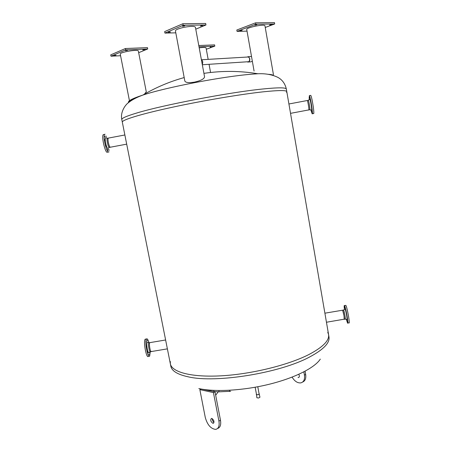<?xml version="1.0" encoding="UTF-8"?>
<svg xmlns="http://www.w3.org/2000/svg" width="452" height="452" viewBox="0 0 452 452"><rect width="100%" height="100%" fill="white"/><g stroke="black" fill="none" stroke-linecap="round" stroke-linejoin="round"><path stroke-width="0.68" d="M320.298 359.12C314.767 367.742 294.879 377.923 269.189 384.262C243.515 390.596 215.248 392.178 199.021 388.601M327.762 332.288L328.559 334.491C329.553 340.373 323.107 347 309.213 354.374C288.681 364.956 252.126 374.041 221.819 375.787C191.445 377.561 171.777 372.149 170.353 363.809L170.308 361.476M252.21 74.156L257.906 73.755C265.703 73.41 272.454 74.665 278.155 77.524C282.421 79.959 285.155 83.806 286.348 89.067C286.071 87.468 278.149 87.445 262.584 89.016C229.531 92.276 162.601 105.084 136.668 113.045C126.458 116.107 121.503 118.283 121.803 119.565C120.113 111.684 125.752 104.44 128.379 102.74C131.651 100.067 136.108 97.655 141.747 95.502L142.86 95.078C166.455 87.242 223.243 76.343 252.21 74.156M128.566 102.587C127.554 101.09 131.99 98.689 141.883 95.395L142.86 95.078C155.844 87.445 169.619 81.609 184.19 77.569M267.912 74.292C270.968 74.456 272.833 74.857 273.5 75.495M128.933 102.288C129.334 101.451 130.927 100.412 133.713 99.163M286.348 89.067L286.794 91.666C286.534 90.151 278.63 90.208 263.081 91.841C240.17 94.321 201.4 100.903 170.675 107.61C139.877 114.322 121.65 120.057 122.317 122.159C121.65 120.057 139.877 114.322 170.675 107.61C201.4 100.903 240.17 94.321 263.081 91.841C278.63 90.208 286.534 90.151 286.8 91.671L286.483 92.338M121.803 119.565L170.353 363.809C171.777 372.149 191.445 377.561 221.819 375.787C252.126 374.041 288.681 364.956 309.213 354.374C323.107 347 329.553 340.373 328.559 334.491L286.8 91.671M303.857 371.855L304.433 375.109C304.987 379.494 303.755 382.093 300.744 382.9C297.456 383.149 294.568 381.217 292.088 377.121M298.778 374.318C299.67 375.962 299.563 377.036 298.456 377.539L298.06 377.533M302.614 382.07C305.19 380.968 306.202 378.426 305.665 374.448L305.089 371.205M198.829 388.562L213.768 391.545L218.875 391.839L230.678 391.285M217.604 428.479C220.231 427.586 221.192 424.84 220.486 420.253L215.011 391.811L213.434 392.596L218.921 421.089C219.649 425.976 218.553 428.745 215.644 429.394C210.818 428.824 207.361 424.852 205.281 417.484L199.852 389.63L200.835 389.155M213.886 390.483L213.768 391.545L215.011 391.811M212.214 418.608C212.174 420.174 212.773 421.4 214.011 422.287M213.434 392.596L199.852 389.63M211.864 418.467C214.084 420.236 214.525 421.84 213.18 423.292L212.796 423.258C210.575 421.479 210.146 419.874 211.496 418.433L211.864 418.467M215.672 395.229L218.214 391.816M194.546 82.117C188.879 83.038 185.648 82.688 184.845 81.061L175.421 30.849C175.704 29.679 178.67 28.482 184.331 27.256C190.8 26.12 194.484 26.092 195.394 27.171L204.553 76.806C204.231 78.885 200.897 80.659 194.546 82.117M201.377 25.657L202.564 25.651L200.377 26.063L201.377 25.657M183.529 25.933L184.772 25.928L182.535 26.34L183.529 25.933M169.268 32.019L170.506 32.013L168.319 32.403L169.268 32.019M195.761 29.171L205.976 24.962L205.7 23.464L182.857 23.753L164.658 31.6L164.94 33.092L175.794 32.838M205.976 24.962L183.145 25.295L182.857 23.753M183.145 25.295L164.94 33.092M145.838 92.315L144.493 94.123M146.312 92.01L138.357 51.036C138.476 49.002 119.384 52.229 120.26 54.104L129.447 100.734M142.713 49.952L144.68 49.59L142.713 49.952M125.509 50.697L127.52 50.33L125.509 50.697M114.028 55.602L115.995 55.246L114.028 55.602M138.679 52.692L147.719 48.969L147.459 47.624L125.424 48.522L110.729 54.861L110.994 56.195L120.582 55.726M147.719 48.969L125.696 49.901L125.424 48.522M125.696 49.901L110.994 56.195M208.157 59.365L206.055 47.895C205.649 47.285 203.366 47.274 199.213 47.861M211.157 46.98L210.186 47.019L211.157 46.98M206.304 49.268L214.819 46.115L214.598 44.884L198.778 45.528M214.819 46.115L199.016 46.788M264.962 25.883L264.957 25.815C265.098 23.702 245.888 27.589 246.741 29.493L254.08 71.071M242.153 30.374L240.165 30.764L242.153 30.374M271.567 24.583L269.561 24.984L271.567 24.583M256.832 24.809L254.792 25.216L256.832 24.809M265.245 27.465L274.697 23.967L255.809 24.238L237.057 31.374L247.029 31.137M237.057 31.374L236.814 30.018L255.561 22.837L274.46 22.6L274.697 23.967M255.809 24.238L255.561 22.837M167.381 348.859L151.386 351.537C150.431 353.001 148.719 343.661 149.759 342.65L149.702 342.735C148.776 344.113 150.471 352.967 151.386 351.537L151.454 351.43M147.086 340.057L147.392 341.091L147.086 340.057M148.442 342.627L148.493 342.294L148.714 342.689M149.917 352.78L149.934 353.696L149.917 352.78M149.12 354.978L148.815 353.944L149.12 354.978M147.714 352.792L147.442 351.396L147.714 352.792M146.521 347.452L146.375 346.108L146.521 347.452M146.262 342.158L146.25 341.249L146.262 342.158M145.843 339.085L145.092 339.345C143.227 341.927 146.51 359.08 148.335 356.295L149.013 356.182M148.945 342.712C148.041 339.593 147.228 338.345 146.516 338.972L146.408 339.124C144.567 341.706 147.849 358.86 149.652 356.074L150.267 351.792M147.64 342.435L147.098 342.514C145.962 344.187 148.098 354.752 149.103 352.481L150.211 351.786M149.16 342.752L148.77 342.893C147.838 344.266 149.533 353.119 150.459 351.69L151.058 351.588M108.367 142.629C107.932 140.284 107.887 138.781 108.243 138.12L108.587 138.052L108.243 138.12C107.282 139.041 109.22 147.561 110.328 147.295L110.52 147.188C109.859 147.465 109.141 145.945 108.367 142.629M107.808 150.409L107.406 149.183L107.808 150.409M106.045 146.657L105.717 145.199L106.045 146.657M104.745 140.787L104.57 139.549L104.745 140.787M104.683 136.318L105.028 137.046L104.683 136.318M105.881 135.894L106.282 137.131L105.881 135.894M108.977 149.872L108.994 150.584L108.638 149.166L108.977 149.872M103.937 134.532L103.248 134.662C101.338 136.442 105.13 152.929 107.293 152.313M105.033 134.188L104.61 134.402C102.717 136.182 106.502 152.669 108.644 152.058L109.017 151.844M106.045 137.95L105.604 137.86C104.305 138.419 106.565 148.764 107.915 148.454M107.632 138.233L107.288 138.301C106.322 139.222 108.26 147.742 109.367 147.476M344.017 315.875L344.226 319.27C344.916 320.457 343.351 311.405 342.672 310.281L344.017 315.875M345.113 307.852L345.39 309.191L345.113 307.852M346.305 312.547L346.554 313.976L346.305 312.547M347.322 318.304L347.464 319.4L347.322 318.304M347.554 321.677L347.328 320.773L347.554 321.677M346.622 319.406L346.848 320.784L346.571 319.4M344.452 306.993L344.673 307.874L344.452 306.993M348.707 317.208L347.458 310.705M347.814 322.999L348.916 322.818C350.306 325.118 347.272 307.569 345.916 305.484L345.565 305.411M346.334 319.344L347.548 323.044C348.916 325.35 345.882 307.806 344.548 305.716L344.475 305.592C344.062 305.151 344.057 306.445 344.447 309.479M345.317 319.112L346.893 319.468C347.757 321.073 345.949 310.513 345.136 309.196L344.921 309.179M344.362 319.248L345.192 319.112C345.887 320.293 344.322 311.242 343.639 310.117L343.463 310.066M344.181 319.185L326.451 322.248M307.174 100.536L307.315 100.513C307.959 101.288 309.439 111.175 308.727 109.926L308.823 109.983C309.281 109.955 307.885 101.158 307.315 100.513L307.174 100.536M311.739 112.299L311.496 111.062L311.739 112.299M309.219 98.05L309.168 97.253L309.219 98.05M309.592 97.084L309.829 98.321L309.592 97.084M310.603 100.626L310.84 102.135L310.603 100.626M311.66 106.621L311.818 107.938L311.66 106.621M312.129 111.458L312.179 112.243L312.129 111.458M313.321 107.124L312.4 101.497M313.62 113.616C314.586 113.65 311.908 96.604 310.744 95.372L310.456 95.428M310.863 109.955L312.213 113.881C313.157 113.915 310.473 96.875 309.332 95.638L309.179 99.728M309.852 109.746L311.586 110.181C312.151 110.147 310.507 99.824 309.846 99.293L309.693 99.395M309.818 109.796C310.287 109.763 308.891 100.971 308.309 100.321L308.168 100.35M255.154 387.24L256.516 394.528C257.561 394.918 258.431 394.743 259.126 394.003L257.787 386.754M256.448 394.2L256.877 397.771L258.651 398.014L259.957 397.201L259.075 393.715M256.273 394.534L258.047 394.771L259.352 393.963M202.326 64.743L247.775 61.754C249.877 62.421 250.397 57.432 248.267 56.986L247.532 57.031M202.247 64.308C203.123 62.404 202.846 60.901 201.417 59.805C202.846 60.901 203.123 62.404 202.247 64.308M251.515 56.545L250.549 56.551M248.577 62.003L250.815 61.851L252.346 61.252M247.204 61.788L247.747 62.054C249.267 62.071 249.962 60.975 249.843 58.771L248.301 56.681L246.956 57.065M328.564 334.531L328.971 336.898C329.983 342.848 323.547 349.537 309.665 356.967C280.274 372.973 216.084 383.375 188.439 376.878C177.619 374.561 171.749 371.002 170.833 366.21L170.364 363.86M305.665 374.448L304.433 375.109M229.503 391.534L229.616 390.488M218.875 391.839L218.994 390.777M220.486 420.253L218.921 421.089M257.906 73.755C239.972 70.778 221.977 70.648 203.914 73.365M298.456 377.539L299.021 377.234M213.723 423.004L213.18 423.292M209.061 64.303L210.564 72.484M264.957 25.815L273.437 74.648M148.827 342.802L165.618 339.983M145.199 339.192L146.516 338.972M148.9 342.735L147.245 342.339M110.52 147.188L126.69 144.148M107.288 138.301L124.865 134.978M107.666 152.098L108.339 151.974M103.248 134.662L104.61 134.402M107.356 138.233L105.604 137.86M109.316 147.471L108.22 148.205M109.565 147.363L110.175 147.25M343.593 310.044L324.892 313.191M345.842 305.366L344.475 305.592M343.576 310.021L345.068 309.083M308.309 100.321L288.913 103.988M308.727 109.926L290.523 113.35M310.744 95.372L309.332 95.638M313.422 113.508L312.304 113.718M308.292 100.299L309.846 99.293M309.716 109.74L308.863 109.898M201.406 59.766L248.267 56.986M251.374 56.5L248.301 56.681"/></g></svg>
